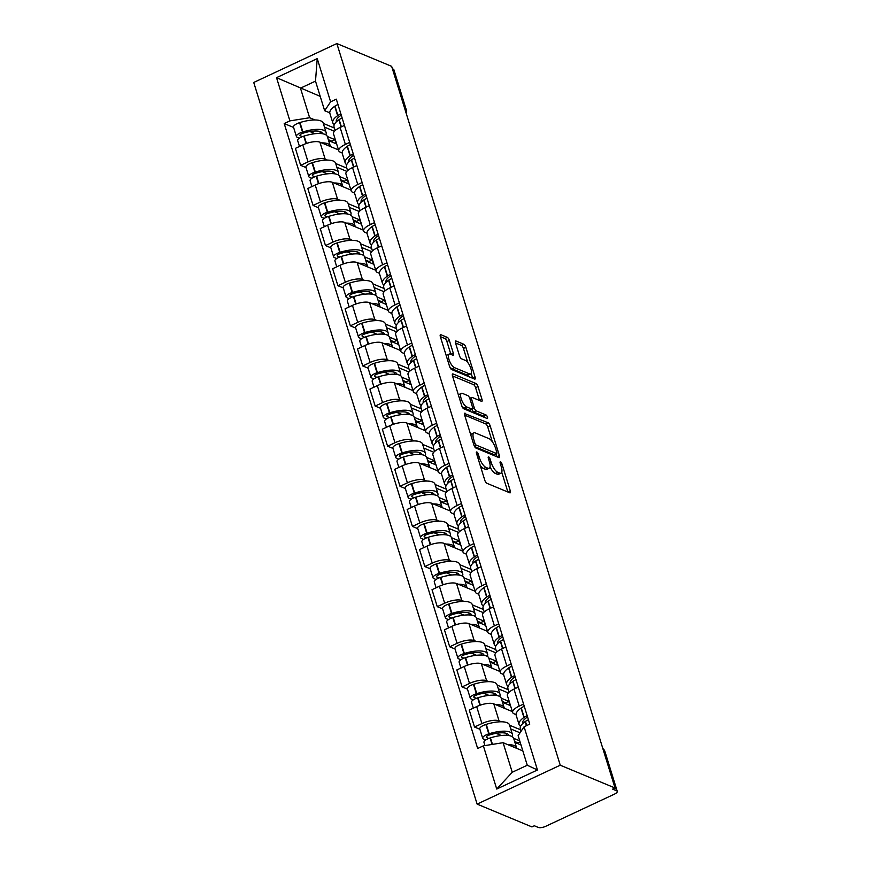 <?xml version="1.0" encoding="UTF-8"?>
<svg xmlns="http://www.w3.org/2000/svg" width="871" height="871" viewBox="0 0 871 871"><rect width="100%" height="100%" fill="white"/><g stroke="black" fill="none" stroke-linecap="round" stroke-linejoin="round"><path stroke-width="1.31" d="M476.84 451.995A1.971 0.697 64.9 0 0 476.546 451.984A1.971 0.697 64.9 0 0 476.491 453.388L484.788 480.215A2.809 1.002 64.9 0 0 486.845 483.263L509.785 492.812A2.809 1.002 64.9 0 0 510.199 492.834A2.809 1.002 64.9 0 0 510.286 490.819L501.979 463.993A1.971 0.697 64.9 0 0 500.542 461.859A1.971 0.697 64.9 0 0 500.259 461.837A1.971 0.697 64.9 0 0 500.194 463.252L501.271 466.725A8.993 3.19 64.9 0 1 500.999 473.171A8.993 3.19 64.9 0 1 499.693 473.105L497.777 472.311A8.993 3.19 64.9 0 1 491.2 462.534L490.123 459.061A1.971 0.697 64.9 0 0 488.685 456.927A1.971 0.697 64.9 0 0 488.402 456.905A1.971 0.697 64.9 0 0 488.337 458.32L489.415 461.793A8.993 3.19 64.9 0 1 489.154 468.239A8.993 3.19 64.9 0 1 487.836 468.173L485.931 467.379A8.993 3.19 64.9 0 1 479.344 457.602L478.277 454.129A1.971 0.697 64.9 0 0 476.84 451.995M449.349 340.43A2.809 1.002 64.9 0 0 447.302 337.382L440.857 334.704A2.809 1.002 64.9 0 0 440.454 334.682A2.809 1.002 64.9 0 0 440.367 336.696L449.588 366.484A2.809 1.002 64.9 0 0 451.646 369.544L474.586 379.081A2.809 1.002 64.9 0 0 475 379.103A2.809 1.002 64.9 0 0 475.076 377.089L465.854 347.3A2.809 1.002 64.9 0 0 463.797 344.252L456.023 341.018A2.809 1.002 64.9 0 0 455.62 340.997A2.809 1.002 64.9 0 0 455.533 343.011L459.485 355.76A2.809 1.002 64.9 0 0 461.532 358.808L465.397 360.42A7.512 2.667 64.9 0 1 470.449 367.312A7.512 2.667 64.9 0 1 470.667 373.975A7.512 2.667 64.9 0 1 469.578 373.92L454.466 367.638A7.512 2.667 64.9 0 1 449.414 360.736A7.512 2.667 64.9 0 1 449.196 354.072A7.512 2.667 64.9 0 1 450.285 354.127L452.811 355.183A2.809 1.002 64.9 0 0 453.214 355.194A2.809 1.002 64.9 0 0 453.301 353.18L449.349 340.43L446.932 341.574A2.809 1.002 64.9 0 0 444.874 338.514L440.345 336.631M336.859 43.55L391.656 66.348L615.046 788.005L560.249 765.206L336.859 43.55L253.733 82.462L477.123 804.107L531.92 826.906L534.337 825.773L538.365 827.45A5.727 1.949 162.8 0 0 545.812 826.263L614.393 794.156A5.727 1.949 162.8 0 0 617.267 791.391A5.727 1.949 162.8 0 0 616.646 790.814L604.3 750.944A5.727 4.986 -67.4 0 0 602.874 748.69M465.168 413.213A2.809 1.002 64.9 0 0 464.755 413.192A2.809 1.002 64.9 0 0 464.668 415.206L473.889 444.994A2.809 1.002 64.9 0 0 475.947 448.053L498.887 457.591A2.809 1.002 64.9 0 0 499.301 457.613A2.809 1.002 64.9 0 0 499.377 455.598L490.155 425.81A2.809 1.002 64.9 0 0 488.108 422.762L464.504 413.518M461.739 405.744L452.517 375.956A2.809 1.002 64.9 0 1 452.604 373.942A2.809 1.002 64.9 0 1 453.007 373.953L475.958 383.501A2.809 1.002 64.9 0 1 478.005 386.561L481.957 399.31A2.809 1.002 64.9 0 1 481.87 401.324A2.809 1.002 64.9 0 1 481.467 401.302L472.158 397.426A2.809 1.002 64.9 0 0 471.744 397.405A2.809 1.002 64.9 0 0 471.668 399.419L474.281 407.878A2.809 1.002 64.9 0 0 476.339 410.938L486.029 414.966A1.971 0.697 64.9 0 1 487.346 416.774A1.971 0.697 64.9 0 1 487.401 418.516A1.971 0.697 64.9 0 1 487.118 418.494L463.797 408.793A2.809 1.002 64.9 0 1 461.739 405.744M392.418 68.809L393.257 69.157A5.727 1.949 -17.2 0 1 393.877 69.734L406.213 109.594A5.727 1.949 162.8 0 0 405.592 109.017L393.257 69.157M615.046 788.005L612.618 789.137L616.646 790.814M560.249 765.206L477.123 804.107M516.046 714.634L514.064 713.806A13.163 4.475 -17.2 0 1 512.638 712.478A13.163 4.475 -17.2 0 1 519.236 706.098L523.569 704.073M512.355 711.596L493.781 703.866A13.163 4.475 162.8 0 0 476.666 706.599L481.913 723.572A13.163 4.475 -17.2 0 1 499.039 720.84L501.304 721.787M509.589 725.227L520.695 729.844M481.913 723.572L474.532 727.035L479.888 729.267M518.31 687.099L513.988 689.124A13.163 4.475 162.8 0 0 507.379 695.504L512.638 712.478M476.666 706.599L469.273 710.061L474.532 727.035M503.634 674.513L501.642 673.686A13.163 4.475 -17.2 0 1 500.215 672.358A13.163 4.475 -17.2 0 1 506.824 665.977L511.146 663.952M467.466 689.146L462.109 686.914L469.502 683.452A13.163 4.475 -17.2 0 1 486.617 680.719L488.892 681.666M497.178 685.107L508.272 689.723M505.899 646.979L501.565 649.004A13.163 4.475 162.8 0 0 494.957 655.384L500.215 672.358M499.943 671.476L481.369 663.746A13.163 4.475 162.8 0 0 464.243 666.478L456.85 669.941L462.109 686.914M491.211 634.393L489.23 633.565A13.163 4.475 -17.2 0 1 487.793 632.237A13.163 4.475 -17.2 0 1 494.401 625.857L498.724 623.832M455.054 649.015L449.686 646.794L457.079 643.331A13.163 4.475 -17.2 0 1 474.205 640.599L476.47 641.535M484.755 644.986L495.86 649.603M493.476 606.858L489.143 608.883A13.163 4.475 162.8 0 0 482.545 615.264L487.793 632.237M487.52 631.355L468.946 623.625A13.163 4.475 162.8 0 0 451.82 626.358L444.439 629.82L449.686 646.794M478.789 594.272L476.807 593.445A13.163 4.475 -17.2 0 1 475.381 592.117A13.163 4.475 -17.2 0 1 481.979 585.737L486.312 583.712M442.631 608.894L437.264 606.673L444.656 603.211A13.163 4.475 -17.2 0 1 461.782 600.478L464.047 601.415M472.332 604.866L483.438 609.482M481.053 566.738L476.731 568.763A13.163 4.475 162.8 0 0 470.122 575.143L475.381 592.117M475.098 591.235L456.524 583.505A13.163 4.475 162.8 0 0 439.409 586.237L432.016 589.7L437.264 606.673M466.377 554.152L464.385 553.325A13.163 4.475 -17.2 0 1 462.958 551.996A13.163 4.475 -17.2 0 1 469.567 545.616L473.889 543.591M430.209 568.774L424.852 566.553L432.245 563.091A13.163 4.475 -17.2 0 1 449.36 560.358L451.635 561.294M459.921 564.746L471.015 569.362M468.631 526.617L464.308 528.643A13.163 4.475 162.8 0 0 457.7 535.023L462.958 551.996M462.686 551.114L444.112 543.384A13.163 4.475 162.8 0 0 426.986 546.117L419.593 549.579L424.852 566.553M453.954 514.032L451.973 513.204A13.163 4.475 -17.2 0 1 450.536 511.876A13.163 4.475 -17.2 0 1 457.144 505.496L461.467 503.471M417.797 528.653L412.429 526.432L419.822 522.97A13.163 4.475 -17.2 0 1 436.937 520.237L439.213 521.174M447.498 524.625L458.592 529.241M456.219 486.497L451.886 488.522A13.163 4.475 162.8 0 0 445.288 494.902L450.536 511.876M450.263 510.994L431.689 503.264A13.163 4.475 162.8 0 0 414.563 505.997L407.171 509.459L412.429 526.432M441.532 473.911L439.55 473.084A13.163 4.475 -17.2 0 1 438.113 471.755A13.163 4.475 -17.2 0 1 444.722 465.375L449.055 463.35M405.374 488.533L400.007 486.312L407.399 482.85A13.163 4.475 -17.2 0 1 424.525 480.117L426.79 481.053M435.075 484.505L446.181 489.121M443.796 446.377L439.474 448.402A13.163 4.475 162.8 0 0 432.865 454.782L438.113 471.755M437.841 470.873L419.267 463.143A13.163 4.475 162.8 0 0 402.152 465.876L394.759 469.338L400.007 486.312M429.12 433.791L427.128 432.963A13.163 4.475 -17.2 0 1 425.701 431.635A13.163 4.475 -17.2 0 1 432.299 425.255L436.632 423.23M392.952 448.413L387.595 446.192L394.988 442.729A13.163 4.475 -17.2 0 1 412.103 439.997L414.367 440.933M422.664 444.384L433.758 449.001M431.374 406.256L427.051 408.281A13.163 4.475 162.8 0 0 420.443 414.661L425.701 431.635M425.418 430.753L406.844 423.023A13.163 4.475 162.8 0 0 389.729 425.756L382.336 429.207L387.595 446.192M416.697 393.67L414.705 392.843A13.163 4.475 -17.2 0 1 413.279 391.515A13.163 4.475 -17.2 0 1 419.887 385.134L424.21 383.109M380.54 408.292L375.172 406.071L382.565 402.609A13.163 4.475 -17.2 0 1 399.68 399.876L401.956 400.812M410.241 404.264L421.335 408.88M418.962 366.136L414.629 368.161A13.163 4.475 162.8 0 0 408.02 374.541L413.279 391.515M413.006 390.633L394.432 382.902A13.163 4.475 162.8 0 0 377.306 385.635L369.914 389.087L375.172 406.071M404.275 353.55L402.293 352.722A13.163 4.475 -17.2 0 1 400.856 351.394A13.163 4.475 -17.2 0 1 407.465 345.014L411.798 342.989M368.117 368.172L362.75 365.951L370.142 362.488A13.163 4.475 -17.2 0 1 387.268 359.756L389.533 360.692M397.818 364.143L408.924 368.76M406.539 326.015L402.206 328.04A13.163 4.475 162.8 0 0 395.608 334.42L400.856 351.394M400.584 350.512L382.01 342.782A13.163 4.475 162.8 0 0 364.895 345.515L357.502 348.966L362.75 365.951M391.852 313.429L389.87 312.602A13.163 4.475 -17.2 0 1 388.444 311.274A13.163 4.475 -17.2 0 1 395.042 304.894L399.375 302.868M355.695 328.051L350.338 325.83L357.72 322.368A13.163 4.475 -17.2 0 1 374.846 319.635L377.11 320.572M385.396 324.023L396.501 328.639M394.117 285.895L389.794 287.92A13.163 4.475 162.8 0 0 383.186 294.3L388.444 311.274M388.161 310.392L369.587 302.662A13.163 4.475 162.8 0 0 352.472 305.394L345.079 308.846L350.338 325.83M379.44 273.309L377.448 272.481A13.163 4.475 -17.2 0 1 376.022 271.153A13.163 4.475 -17.2 0 1 382.63 264.773L386.953 262.748M343.272 287.931L337.915 285.71L345.308 282.248A13.163 4.475 -17.2 0 1 362.423 279.515L364.699 280.451M372.984 283.902L384.078 288.519M381.705 245.774L377.372 247.8A13.163 4.475 162.8 0 0 370.763 254.18L376.022 271.153M375.749 270.271L357.175 262.541A13.163 4.475 162.8 0 0 340.049 265.274L332.657 268.725L337.915 285.71M367.018 233.188L365.036 232.361A13.163 4.475 -17.2 0 1 363.599 231.033A13.163 4.475 -17.2 0 1 370.208 224.653L374.53 222.628M330.86 247.81L325.493 245.589L332.885 242.127A13.163 4.475 -17.2 0 1 350.011 239.394L352.276 240.331M360.561 243.782L371.667 248.398M369.282 205.654L364.949 207.679A13.163 4.475 162.8 0 0 358.351 214.059L363.599 231.033M363.327 230.151L344.753 222.421A13.163 4.475 162.8 0 0 327.627 225.154L320.245 228.605L325.493 245.589M354.595 193.068L352.613 192.241A13.163 4.475 -17.2 0 1 351.187 190.912A13.163 4.475 -17.2 0 1 357.785 184.532L362.118 182.507M318.438 207.69L313.07 205.469L320.463 202.007A13.163 4.475 -17.2 0 1 337.589 199.274L339.853 200.21M348.139 203.662L359.244 208.278M356.86 165.534L352.537 167.559A13.163 4.475 162.8 0 0 345.929 173.939L351.187 190.912M350.904 190.03L332.33 182.3A13.163 4.475 162.8 0 0 315.215 185.033L307.822 188.484L313.07 205.469M342.183 152.948L340.191 152.12A13.163 4.475 -17.2 0 1 338.765 150.792A13.163 4.475 -17.2 0 1 345.373 144.412L349.696 142.387M306.015 167.57L300.658 165.338L308.051 161.886A13.163 4.475 -17.2 0 1 325.166 159.153L327.442 160.09M335.727 163.541L346.821 168.157M344.437 125.413L340.115 127.438A13.163 4.475 162.8 0 0 333.506 133.818L338.765 150.792M338.492 149.91L319.918 142.18A13.163 4.475 162.8 0 0 302.792 144.913L295.4 148.364L300.658 165.338M522.829 750.9L503.09 742.691L512.246 772.261L527.271 765.228L518.114 735.657L524.081 726.784L529.775 724.117L336.315 99.163L330.621 101.831L324.654 110.704L315.498 81.123L300.473 88.156L309.63 117.737L315.019 119.969M524.081 726.784L537.451 769.986L496.731 789.039L483.361 745.837L503.09 742.691M309.63 117.737L289.901 120.884L284.207 123.551L477.667 748.505L483.361 745.837M289.901 120.884L276.532 77.671L317.24 58.618L330.621 101.831M320.223 96.376L276.532 77.671M329.761 112.827L324.654 110.704M323.304 123.421L334.399 128.037M293.603 127.449L284.207 123.551M537.451 769.986L527.271 765.228M496.731 789.039L512.246 772.261M315.498 81.123L317.24 58.618M480.215 465.408A8.993 3.19 64.9 0 0 483.503 468.511L485.931 467.379M489.154 468.239L486.726 469.371A8.993 3.19 64.9 0 1 485.419 469.306L483.503 468.511M490.025 466.845A8.993 3.19 64.9 0 0 495.359 473.443L497.777 472.311M500.999 473.171L498.582 474.303A8.993 3.19 64.9 0 1 497.265 474.238L495.359 473.443M507.88 492.017A2.809 1.002 64.9 0 0 507.858 491.952L501.75 472.234M492.322 441.749L487.738 426.942A2.809 1.002 64.9 0 0 485.68 423.894L464.646 415.14M496.982 456.796A2.809 1.002 64.9 0 0 496.96 456.731L496.045 453.791M474.815 442.958A1.971 0.697 64.9 0 0 476.252 445.103L496.394 453.475A1.971 0.697 64.9 0 0 496.677 453.486A1.971 0.697 64.9 0 0 496.742 452.082L495.61 448.423A8.993 3.19 64.9 0 0 489.023 438.646L475.261 432.92A8.993 3.19 64.9 0 0 473.955 432.854A8.993 3.19 64.9 0 0 473.682 439.3L474.815 442.958L473.454 443.6M494.423 454.401A1.971 0.697 64.9 0 1 494.26 454.629A1.971 0.697 64.9 0 1 493.966 454.608L474.575 446.54M473.955 432.854L471.527 433.987A8.993 3.19 64.9 0 0 470.776 434.923M452.495 375.891L473.53 384.634L475.958 383.501M479.551 400.508A2.809 1.002 64.9 0 0 479.529 400.442L475.588 387.693A2.809 1.002 64.9 0 0 473.53 384.634M471.973 409.359A2.809 1.002 64.9 0 0 473.911 412.07L483.601 416.098L486.029 414.966M484.755 417.514A1.971 0.697 64.9 0 0 483.601 416.098M462.501 393.409A7.512 2.667 64.9 0 0 461.412 393.354A7.512 2.667 64.9 0 0 461.63 400.018A7.512 2.667 64.9 0 0 466.682 406.92L472.006 409.13A2.809 1.002 64.9 0 0 472.42 409.152A2.809 1.002 64.9 0 0 472.496 407.138L469.883 398.678A2.809 1.002 64.9 0 0 467.825 395.63L462.501 393.409M461.412 393.354L458.984 394.498A7.512 2.667 64.9 0 0 458.44 395.075M461.761 405.799A7.512 2.667 64.9 0 0 464.265 408.053L466.682 406.92M472.42 409.152L469.992 410.285A2.809 1.002 64.9 0 1 469.578 410.263L464.265 408.053M450.895 354.388A2.809 1.002 64.9 0 0 450.873 354.323L446.932 341.574M449.196 354.072L446.769 355.216A7.512 2.667 64.9 0 0 446.257 355.727M449.643 366.647A7.512 2.667 64.9 0 0 452.049 368.771L454.466 367.638M470.667 373.975L468.25 375.107A7.512 2.667 64.9 0 1 467.15 375.053L452.049 368.771M467.803 362.543L463.437 348.433A2.809 1.002 64.9 0 0 461.38 345.384L455.511 342.945M472.67 378.286A2.809 1.002 64.9 0 0 472.659 378.221L471.178 373.463M488.729 738.445L486.628 737.574A3.506 1.187 -17.2 0 1 486.247 737.214A3.506 1.187 -17.2 0 1 489.208 735.059L489.6 734.928A18.03 6.119 -17.2 0 1 506.889 733.567A18.03 6.119 -17.2 0 1 508.838 735.385A18.03 6.119 -17.2 0 1 508.882 735.549M512.126 736.616A21.753 7.382 162.8 0 0 512.398 734.286L509.491 724.901A21.753 7.382 162.8 0 0 507.129 722.712A21.753 7.382 162.8 0 0 486.268 724.356L485.876 724.476A7.229 2.45 162.8 0 0 479.79 728.929L482.697 738.314A7.229 2.45 162.8 0 0 483.481 739.043L485.724 739.98M512.398 734.286A21.753 7.382 162.8 0 0 510.036 732.097A21.753 7.382 162.8 0 0 489.175 733.741L488.783 733.861A7.229 2.45 162.8 0 0 482.697 738.314M484.94 745.587L483.971 742.43A7.229 2.45 -17.2 0 1 490.057 737.977L490.449 737.857A21.753 7.382 -17.2 0 1 511.31 736.213A21.753 7.382 -17.2 0 1 513.672 738.401L516.579 747.786A21.753 7.382 162.8 0 0 514.217 745.598A21.753 7.382 162.8 0 0 507.858 744.672M516.688 748.341A21.753 7.382 162.8 0 0 516.579 747.786M521.108 731.194L520.335 728.689A21.753 7.382 -17.2 0 1 525.191 721.591L525.442 721.417A7.229 2.45 -17.2 0 1 528.447 719.838M527.173 715.733A7.229 2.45 162.8 0 0 524.168 717.301L523.917 717.475A21.753 7.382 162.8 0 0 519.062 724.574A21.753 7.382 162.8 0 0 520.597 726.36M524.266 706.337A7.229 2.45 162.8 0 0 521.261 707.916L521.01 708.09A21.753 7.382 162.8 0 0 516.155 715.189L519.062 724.574M514.913 742.43L520.989 744.955M520.031 732.794L510.744 728.929M519.715 740.84L513.64 738.314M522.676 723.638A18.03 6.119 -17.2 0 1 522.622 723.474A18.03 6.119 -17.2 0 1 526.639 717.595L526.89 717.41A3.506 1.187 -17.2 0 1 527.576 717.007M514.63 741.504L518.038 742.93L518.332 743.845M506.105 733.295L506.737 735.32M501.337 735.505L496.122 733.338M520.074 741.983L518.038 742.93M476.306 698.324L474.205 697.453A3.506 1.187 -17.2 0 1 473.824 697.094A3.506 1.187 -17.2 0 1 476.785 694.938L477.177 694.808A18.03 6.119 -17.2 0 1 494.467 693.447A18.03 6.119 -17.2 0 1 496.426 695.265A18.03 6.119 -17.2 0 1 496.47 695.428M499.714 696.495A21.753 7.382 162.8 0 0 499.976 694.165L497.069 684.78A21.753 7.382 162.8 0 0 494.706 682.592A21.753 7.382 162.8 0 0 473.857 684.236L473.465 684.356A7.229 2.45 162.8 0 0 467.368 688.809L470.275 698.194A7.229 2.45 162.8 0 0 471.059 698.923L473.301 699.859M499.976 694.165A21.753 7.382 162.8 0 0 497.613 691.977A21.753 7.382 162.8 0 0 476.764 693.621L476.372 693.741A7.229 2.45 162.8 0 0 470.275 698.194M473.356 708.145L471.549 702.309A7.229 2.45 -17.2 0 1 477.646 697.856L478.037 697.736A21.753 7.382 -17.2 0 1 498.887 696.092A21.753 7.382 -17.2 0 1 501.25 698.281L504.157 707.666A21.753 7.382 162.8 0 0 501.794 705.477A21.753 7.382 162.8 0 0 495.436 704.552M504.265 708.221A21.753 7.382 162.8 0 0 504.157 707.666M509.045 692.216L507.913 688.569A21.753 7.382 -17.2 0 1 512.769 681.47L513.03 681.296A7.229 2.45 -17.2 0 1 516.024 679.718M514.75 675.613A7.229 2.45 162.8 0 0 511.756 677.181L511.495 677.355A21.753 7.382 162.8 0 0 506.639 684.454A21.753 7.382 162.8 0 0 508.185 686.239M511.854 666.217A7.229 2.45 162.8 0 0 508.849 667.796L508.588 667.97A21.753 7.382 162.8 0 0 503.732 675.069L506.639 684.454M502.502 702.309L510.047 705.445L508.773 701.329L501.228 698.194M508.305 692.957L498.321 688.809M510.254 683.517A18.03 6.119 -17.2 0 1 510.199 683.354A18.03 6.119 -17.2 0 1 514.217 677.475L514.478 677.29A3.506 1.187 -17.2 0 1 515.153 676.887M502.219 701.384L505.626 702.81L505.909 703.724M493.683 693.174L494.314 695.2M488.914 695.385L483.699 693.218M508.773 701.329L505.626 702.81M463.895 658.204L461.793 657.333A3.506 1.187 -17.2 0 1 461.412 656.974A3.506 1.187 -17.2 0 1 464.363 654.818L464.755 654.687A18.03 6.119 -17.2 0 1 482.044 653.326A18.03 6.119 -17.2 0 1 484.004 655.144A18.03 6.119 -17.2 0 1 484.047 655.308M487.292 656.375A21.753 7.382 162.8 0 0 487.564 654.045L484.657 644.66A21.753 7.382 162.8 0 0 482.294 642.471A21.753 7.382 162.8 0 0 461.434 644.115L461.042 644.235A7.229 2.45 162.8 0 0 454.945 648.688L457.852 658.073A7.229 2.45 162.8 0 0 458.636 658.803L460.879 659.739M487.564 654.045A21.753 7.382 162.8 0 0 485.201 651.856A21.753 7.382 162.8 0 0 464.341 653.5L463.949 653.62A7.229 2.45 162.8 0 0 457.852 658.073M460.933 668.024L459.126 662.189A7.229 2.45 -17.2 0 1 465.223 657.736L465.615 657.616A21.753 7.382 -17.2 0 1 486.464 655.972A21.753 7.382 -17.2 0 1 488.838 658.16L491.734 667.545A21.753 7.382 162.8 0 0 489.371 665.357A21.753 7.382 162.8 0 0 483.013 664.431M491.843 668.101A21.753 7.382 162.8 0 0 491.734 667.545M496.622 652.096L495.501 648.449A21.753 7.382 -17.2 0 1 500.346 641.35L500.607 641.176A7.229 2.45 -17.2 0 1 503.612 639.597M502.338 635.492A7.229 2.45 162.8 0 0 499.333 637.06L499.072 637.234A21.753 7.382 162.8 0 0 494.227 644.333A21.753 7.382 162.8 0 0 495.762 646.119M499.431 626.097A7.229 2.45 162.8 0 0 496.426 627.675L496.165 627.849A21.753 7.382 162.8 0 0 491.32 634.948L494.227 644.333M490.079 662.189L497.624 665.324L496.35 661.209L488.805 658.073M495.882 652.836L485.898 648.688M497.831 643.397A18.03 6.119 -17.2 0 1 497.777 643.234A18.03 6.119 -17.2 0 1 501.805 637.354L502.055 637.169A3.506 1.187 -17.2 0 1 502.73 636.766M489.796 661.263L493.204 662.689L493.487 663.604M481.271 653.054L481.892 655.079M476.491 655.264L471.287 653.098M496.35 661.209L493.204 662.689M451.472 618.083L449.371 617.212A3.506 1.187 -17.2 0 1 448.99 616.853A3.506 1.187 -17.2 0 1 451.951 614.697L452.343 614.567A18.03 6.119 -17.2 0 1 469.621 613.206A18.03 6.119 -17.2 0 1 471.581 615.024A18.03 6.119 -17.2 0 1 471.625 615.187M474.869 616.254A21.753 7.382 162.8 0 0 475.141 613.924L472.234 604.539A21.753 7.382 162.8 0 0 469.872 602.351A21.753 7.382 162.8 0 0 449.011 603.995L448.619 604.115A7.229 2.45 162.8 0 0 442.533 608.568L445.429 617.953A7.229 2.45 162.8 0 0 446.224 618.682L448.467 619.619M475.141 613.924A21.753 7.382 162.8 0 0 472.779 611.736A21.753 7.382 162.8 0 0 451.918 613.38L451.526 613.5A7.229 2.45 162.8 0 0 445.429 617.953M448.511 627.904L446.703 622.068A7.229 2.45 -17.2 0 1 452.8 617.615L453.192 617.495A21.753 7.382 -17.2 0 1 474.053 615.851A21.753 7.382 -17.2 0 1 476.415 618.04L479.322 627.425A21.753 7.382 162.8 0 0 476.96 625.236A21.753 7.382 162.8 0 0 470.601 624.311M479.42 627.98A21.753 7.382 162.8 0 0 479.322 627.425M484.211 611.975L483.078 608.328A21.753 7.382 -17.2 0 1 487.934 601.23L488.185 601.055A7.229 2.45 -17.2 0 1 491.19 599.477M489.916 595.361A7.229 2.45 162.8 0 0 486.911 596.94L486.66 597.114A21.753 7.382 162.8 0 0 481.805 604.213A21.753 7.382 162.8 0 0 483.34 605.987M487.009 585.976A7.229 2.45 162.8 0 0 484.004 587.555L483.753 587.729A21.753 7.382 162.8 0 0 478.898 594.828L481.805 604.213M477.656 622.068L485.212 625.204L483.938 621.088L476.383 617.953M483.47 612.716L473.476 608.568M485.419 603.276A18.03 6.119 -17.2 0 1 485.354 603.113A18.03 6.119 -17.2 0 1 489.382 597.234L489.633 597.049A3.506 1.187 -17.2 0 1 490.308 596.646M477.373 621.143L480.781 622.569L481.064 623.484M468.848 612.934L469.48 614.959M464.08 615.144L458.865 612.977M483.938 621.088L480.781 622.569M439.049 577.963L436.948 577.092A3.506 1.187 -17.2 0 1 436.567 576.733A3.506 1.187 -17.2 0 1 439.528 574.577L439.92 574.446A18.03 6.119 -17.2 0 1 457.21 573.085A18.03 6.119 -17.2 0 1 459.169 574.904A18.03 6.119 -17.2 0 1 459.213 575.067M462.457 576.134A21.753 7.382 162.8 0 0 462.719 573.804L459.812 564.419A21.753 7.382 162.8 0 0 457.449 562.231A21.753 7.382 162.8 0 0 436.6 563.875L436.208 563.994A7.229 2.45 162.8 0 0 430.111 568.447L433.018 577.832A7.229 2.45 162.8 0 0 433.802 578.562L436.044 579.498M462.719 573.804A21.753 7.382 162.8 0 0 460.356 571.616A21.753 7.382 162.8 0 0 439.507 573.26L439.115 573.379A7.229 2.45 162.8 0 0 433.018 577.832M436.099 587.783L434.291 581.948A7.229 2.45 -17.2 0 1 440.388 577.495L440.78 577.375A21.753 7.382 -17.2 0 1 461.63 575.731A21.753 7.382 -17.2 0 1 463.993 577.919L466.9 587.304A21.753 7.382 162.8 0 0 464.537 585.116A21.753 7.382 162.8 0 0 458.179 584.191M467.008 587.86A21.753 7.382 162.8 0 0 466.9 587.304M471.788 571.855L470.656 568.208A21.753 7.382 -17.2 0 1 475.512 561.109L475.762 560.935A7.229 2.45 -17.2 0 1 478.767 559.356M477.493 555.241A7.229 2.45 162.8 0 0 474.488 556.819L474.238 556.994A21.753 7.382 162.8 0 0 469.382 564.092A21.753 7.382 162.8 0 0 470.928 565.867M474.586 545.856A7.229 2.45 162.8 0 0 471.592 547.434L471.331 547.609A21.753 7.382 162.8 0 0 466.475 554.707L469.382 564.092M465.245 581.948L472.79 585.083L471.516 580.968L463.96 577.832M471.048 572.595L461.064 568.447M472.997 563.156A18.03 6.119 -17.2 0 1 472.942 562.993A18.03 6.119 -17.2 0 1 476.96 557.113L477.221 556.928A3.506 1.187 -17.2 0 1 477.896 556.525M464.962 581.022L468.369 582.449L468.652 583.363M456.426 572.813L457.057 574.838M451.657 575.023L446.442 572.857M471.516 580.968L468.369 582.449M426.638 537.843L424.536 536.971A3.506 1.187 -17.2 0 1 424.155 536.612A3.506 1.187 -17.2 0 1 427.106 534.456L427.498 534.326A18.03 6.119 -17.2 0 1 444.787 532.965A18.03 6.119 -17.2 0 1 446.747 534.783A18.03 6.119 -17.2 0 1 446.79 534.946M450.035 536.013A21.753 7.382 162.8 0 0 450.296 533.683L447.4 524.298A21.753 7.382 162.8 0 0 445.037 522.11A21.753 7.382 162.8 0 0 424.177 523.754L423.785 523.874A7.229 2.45 162.8 0 0 417.688 528.327L420.595 537.712A7.229 2.45 162.8 0 0 421.379 538.441L423.622 539.378M450.296 533.683A21.753 7.382 162.8 0 0 447.934 531.495A21.753 7.382 162.8 0 0 427.084 533.139L426.692 533.259A7.229 2.45 162.8 0 0 420.595 537.712M423.676 547.663L421.869 541.827A7.229 2.45 -17.2 0 1 427.966 537.374L428.358 537.255A21.753 7.382 -17.2 0 1 449.207 535.611A21.753 7.382 -17.2 0 1 451.57 537.799L454.477 547.184A21.753 7.382 162.8 0 0 452.114 544.996A21.753 7.382 162.8 0 0 445.756 544.07M454.586 547.739A21.753 7.382 162.8 0 0 454.477 547.184M459.365 531.735L458.244 528.087A21.753 7.382 -17.2 0 1 463.089 520.989L463.35 520.814A7.229 2.45 -17.2 0 1 466.355 519.236M465.081 515.12A7.229 2.45 162.8 0 0 462.076 516.699L461.815 516.873A21.753 7.382 162.8 0 0 456.97 523.972A21.753 7.382 162.8 0 0 458.505 525.746M462.174 505.735A7.229 2.45 162.8 0 0 459.169 507.314L458.908 507.488A21.753 7.382 162.8 0 0 454.063 514.587L456.97 523.972M452.822 541.827L460.367 544.963L459.093 540.847L451.548 537.712M458.625 532.475L448.641 528.327M460.574 523.036A18.03 6.119 -17.2 0 1 460.519 522.872A18.03 6.119 -17.2 0 1 464.548 516.993L464.798 516.808A3.506 1.187 -17.2 0 1 465.473 516.405M452.539 540.902L455.947 542.328L456.23 543.243M444.014 532.693L444.635 534.718M439.234 534.903L434.019 532.736M459.093 540.847L455.947 542.328M414.215 497.722L412.114 496.851A3.506 1.187 -17.2 0 1 411.733 496.492A3.506 1.187 -17.2 0 1 414.683 494.336L415.075 494.205A18.03 6.119 -17.2 0 1 432.364 492.844A18.03 6.119 -17.2 0 1 434.324 494.663A18.03 6.119 -17.2 0 1 434.368 494.826M437.612 495.893A21.753 7.382 162.8 0 0 437.884 493.563L434.977 484.178A21.753 7.382 162.8 0 0 432.615 481.99A21.753 7.382 162.8 0 0 411.754 483.634L411.362 483.753A7.229 2.45 162.8 0 0 405.265 488.206L408.172 497.591A7.229 2.45 162.8 0 0 408.956 498.321L411.199 499.257M437.884 493.563A21.753 7.382 162.8 0 0 435.522 491.375A21.753 7.382 162.8 0 0 414.661 493.019L414.269 493.138A7.229 2.45 162.8 0 0 408.172 497.591M411.254 507.543L409.446 501.707A7.229 2.45 -17.2 0 1 415.543 497.254L415.935 497.134A21.753 7.382 -17.2 0 1 436.796 495.49A21.753 7.382 -17.2 0 1 439.158 497.679L442.065 507.064A21.753 7.382 162.8 0 0 439.703 504.875A21.753 7.382 162.8 0 0 433.344 503.95M442.163 507.619A21.753 7.382 162.8 0 0 442.065 507.064M446.954 491.614L445.821 487.967A21.753 7.382 -17.2 0 1 450.677 480.868L450.928 480.694A7.229 2.45 -17.2 0 1 453.933 479.115M452.659 475A7.229 2.45 162.8 0 0 449.654 476.579L449.403 476.753A21.753 7.382 162.8 0 0 444.548 483.851A21.753 7.382 162.8 0 0 446.083 485.626M449.752 465.615A7.229 2.45 162.8 0 0 446.747 467.194L446.496 467.368A21.753 7.382 162.8 0 0 441.641 474.466L444.548 483.851M440.399 501.707L447.955 504.842L446.681 500.727L439.126 497.591M446.213 492.355L436.219 488.196M448.162 482.915A18.03 6.119 -17.2 0 1 448.097 482.752A18.03 6.119 -17.2 0 1 452.125 476.873L452.376 476.687A3.506 1.187 -17.2 0 1 453.051 476.285M440.116 500.781L443.524 502.208L443.807 503.122M431.591 492.572L432.212 494.597M426.823 494.782L421.608 492.616M446.681 500.727L443.524 502.208M401.792 457.602L399.691 456.731A3.506 1.187 -17.2 0 1 399.31 456.371A3.506 1.187 -17.2 0 1 402.271 454.216L402.663 454.085A18.03 6.119 -17.2 0 1 419.953 452.724A18.03 6.119 -17.2 0 1 421.912 454.542A18.03 6.119 -17.2 0 1 421.956 454.706M425.2 455.773A21.753 7.382 162.8 0 0 425.462 453.443L422.555 444.058A21.753 7.382 162.8 0 0 420.192 441.869A21.753 7.382 162.8 0 0 399.343 443.513L398.951 443.633A7.229 2.45 162.8 0 0 392.854 448.086L395.761 457.471A7.229 2.45 162.8 0 0 396.545 458.2L398.787 459.137M425.462 453.443A21.753 7.382 162.8 0 0 423.099 451.254A21.753 7.382 162.8 0 0 402.239 452.898L401.847 453.018A7.229 2.45 162.8 0 0 395.761 457.471M398.842 467.422L397.034 461.586A7.229 2.45 -17.2 0 1 403.121 457.133L403.513 457.014A21.753 7.382 -17.2 0 1 424.373 455.37A21.753 7.382 -17.2 0 1 426.736 457.558L429.643 466.943A21.753 7.382 162.8 0 0 427.28 464.755A21.753 7.382 162.8 0 0 420.922 463.829M429.751 467.498A21.753 7.382 162.8 0 0 429.643 466.943M434.531 451.494L433.399 447.846A21.753 7.382 -17.2 0 1 438.255 440.748L438.505 440.574A7.229 2.45 -17.2 0 1 441.51 438.995M440.236 434.879A7.229 2.45 162.8 0 0 437.231 436.458L436.981 436.632A21.753 7.382 162.8 0 0 432.125 443.731A21.753 7.382 162.8 0 0 433.671 445.506M437.329 425.494A7.229 2.45 162.8 0 0 434.324 427.073L434.074 427.247A21.753 7.382 162.8 0 0 429.218 434.346L432.125 443.731M427.988 461.586L435.533 464.722L434.259 460.607L426.703 457.471M433.791 452.234L423.807 448.075M435.74 442.795A18.03 6.119 -17.2 0 1 435.685 442.631A18.03 6.119 -17.2 0 1 439.703 436.752L439.964 436.567A3.506 1.187 -17.2 0 1 440.639 436.164M427.694 460.661L431.112 462.087L431.395 463.002M419.169 452.452L419.8 454.477M414.4 454.662L409.185 452.495M434.259 460.607L431.112 462.087M389.381 417.481L387.268 416.61A3.506 1.187 -17.2 0 1 386.887 416.251A3.506 1.187 -17.2 0 1 389.849 414.095L390.241 413.965A18.03 6.119 -17.2 0 1 407.53 412.604A18.03 6.119 -17.2 0 1 409.49 414.422A18.03 6.119 -17.2 0 1 409.533 414.585M412.778 415.652A21.753 7.382 162.8 0 0 413.039 413.322L410.132 403.937A21.753 7.382 162.8 0 0 407.77 401.749A21.753 7.382 162.8 0 0 386.92 403.393L386.528 403.513A7.229 2.45 162.8 0 0 380.431 407.966L383.338 417.351A7.229 2.45 162.8 0 0 384.122 418.08L386.365 419.016M413.039 413.322A21.753 7.382 162.8 0 0 410.677 411.134A21.753 7.382 162.8 0 0 389.827 412.778L389.435 412.898A7.229 2.45 162.8 0 0 383.338 417.351M386.419 427.302L384.612 421.466A7.229 2.45 -17.2 0 1 390.709 417.013L391.101 416.893A21.753 7.382 -17.2 0 1 411.95 415.249A21.753 7.382 -17.2 0 1 414.313 417.438L417.22 426.823A21.753 7.382 162.8 0 0 414.857 424.634A21.753 7.382 162.8 0 0 408.499 423.709M417.329 427.378A21.753 7.382 162.8 0 0 417.22 426.823M422.108 411.373L420.976 407.726A21.753 7.382 -17.2 0 1 425.832 400.627L426.093 400.453A7.229 2.45 -17.2 0 1 429.098 398.874M427.824 394.759A7.229 2.45 162.8 0 0 424.819 396.338L424.558 396.512A21.753 7.382 162.8 0 0 419.702 403.611A21.753 7.382 162.8 0 0 421.248 405.385M424.917 385.374A7.229 2.45 162.8 0 0 421.912 386.953L421.651 387.127A21.753 7.382 162.8 0 0 416.806 394.225L419.702 403.611M415.565 421.466L423.11 424.602L421.836 420.486L414.291 417.351M421.368 412.114L411.384 407.955M423.317 402.674A18.03 6.119 -17.2 0 1 423.262 402.511A18.03 6.119 -17.2 0 1 427.28 396.632L427.541 396.447A3.506 1.187 -17.2 0 1 428.216 396.044M415.282 420.541L418.69 421.967L418.973 422.881M406.757 412.331L407.378 414.356M401.977 414.542L396.762 412.375M421.836 420.486L418.69 421.967M376.958 377.361L374.857 376.49A3.506 1.187 -17.2 0 1 374.476 376.13A3.506 1.187 -17.2 0 1 377.426 373.975L377.818 373.844A18.03 6.119 -17.2 0 1 395.107 372.483A18.03 6.119 -17.2 0 1 397.067 374.301A18.03 6.119 -17.2 0 1 397.111 374.465M400.355 375.532A21.753 7.382 162.8 0 0 400.627 373.202L397.72 363.817A21.753 7.382 162.8 0 0 395.358 361.628A21.753 7.382 162.8 0 0 374.497 363.272L374.105 363.392A7.229 2.45 162.8 0 0 368.008 367.845L370.915 377.23A7.229 2.45 162.8 0 0 371.699 377.96L373.942 378.896M400.627 373.202A21.753 7.382 162.8 0 0 398.265 371.013A21.753 7.382 162.8 0 0 377.404 372.657L377.012 372.777A7.229 2.45 162.8 0 0 370.915 377.23M373.997 387.181L372.189 381.346A7.229 2.45 -17.2 0 1 378.286 376.893L378.678 376.773A21.753 7.382 -17.2 0 1 399.539 375.129A21.753 7.382 -17.2 0 1 401.901 377.317L404.797 386.702A21.753 7.382 162.8 0 0 402.435 384.514A21.753 7.382 162.8 0 0 396.087 383.588M404.906 387.257A21.753 7.382 162.8 0 0 404.797 386.702M409.686 371.253L408.564 367.606A21.753 7.382 -17.2 0 1 413.409 360.507L413.671 360.333A7.229 2.45 -17.2 0 1 416.676 358.754M415.402 354.639A7.229 2.45 162.8 0 0 412.397 356.217L412.135 356.391A21.753 7.382 162.8 0 0 407.29 363.49A21.753 7.382 162.8 0 0 408.826 365.265M412.495 345.254A7.229 2.45 162.8 0 0 409.49 346.832L409.239 347.006A21.753 7.382 162.8 0 0 404.384 354.105L407.29 363.49M403.142 381.346L410.698 384.481L409.424 380.366L401.869 377.23M408.956 371.993L398.962 367.834M410.905 362.554A18.03 6.119 -17.2 0 1 410.84 362.39A18.03 6.119 -17.2 0 1 414.868 356.511L415.119 356.326A3.506 1.187 -17.2 0 1 415.794 355.923M402.859 380.42L406.267 381.846L406.55 382.761M394.334 372.211L394.955 374.236M389.555 374.421L384.351 372.255M409.424 380.366L406.267 381.846M364.535 337.24L362.434 336.369A3.506 1.187 -17.2 0 1 362.053 336.01A3.506 1.187 -17.2 0 1 365.014 333.854L365.406 333.724A18.03 6.119 -17.2 0 1 382.696 332.363A18.03 6.119 -17.2 0 1 384.644 334.181A18.03 6.119 -17.2 0 1 384.688 334.344M387.933 335.411A21.753 7.382 162.8 0 0 388.205 333.081L385.298 323.696A21.753 7.382 162.8 0 0 382.935 321.508A21.753 7.382 162.8 0 0 362.075 323.152L361.683 323.272A7.229 2.45 162.8 0 0 355.597 327.725L358.504 337.11A7.229 2.45 162.8 0 0 359.288 337.839L361.53 338.775M388.205 333.081A21.753 7.382 162.8 0 0 385.842 330.893A21.753 7.382 162.8 0 0 364.982 332.537L364.59 332.657A7.229 2.45 162.8 0 0 358.504 337.11M361.574 347.061L359.777 341.225A7.229 2.45 -17.2 0 1 365.864 336.772L366.255 336.652A21.753 7.382 -17.2 0 1 387.116 335.008A21.753 7.382 -17.2 0 1 389.479 337.197L392.386 346.582A21.753 7.382 162.8 0 0 390.023 344.393A21.753 7.382 162.8 0 0 383.665 343.468M392.494 347.137A21.753 7.382 162.8 0 0 392.386 346.582M397.274 331.132L396.142 327.485A21.753 7.382 -17.2 0 1 400.998 320.386L401.248 320.212A7.229 2.45 -17.2 0 1 404.253 318.634M402.979 314.518A7.229 2.45 162.8 0 0 399.974 316.097L399.724 316.271A21.753 7.382 162.8 0 0 394.868 323.37A21.753 7.382 162.8 0 0 396.403 325.144M400.072 305.133A7.229 2.45 162.8 0 0 397.067 306.712L396.817 306.886A21.753 7.382 162.8 0 0 391.961 313.985L394.868 323.37M390.72 341.225L398.276 344.361L397.002 340.245L389.446 337.11M396.534 331.873L386.55 327.714M398.483 322.433A18.03 6.119 -17.2 0 1 398.428 322.27A18.03 6.119 -17.2 0 1 402.446 316.391L402.696 316.206A3.506 1.187 -17.2 0 1 403.382 315.803M390.437 340.3L393.844 341.726L394.138 342.641M381.912 332.091L382.543 334.116M377.143 334.301L371.928 332.134M397.002 340.245L393.844 341.726M352.113 297.12L350.011 296.249A3.506 1.187 -17.2 0 1 349.63 295.89A3.506 1.187 -17.2 0 1 352.592 293.734L352.984 293.603A18.03 6.119 -17.2 0 1 370.273 292.242A18.03 6.119 -17.2 0 1 372.233 294.06A18.03 6.119 -17.2 0 1 372.276 294.224M375.521 295.291A21.753 7.382 162.8 0 0 375.782 292.961L372.875 283.576A21.753 7.382 162.8 0 0 370.513 281.387A21.753 7.382 162.8 0 0 349.663 283.031L349.271 283.151A7.229 2.45 162.8 0 0 343.174 287.604L346.081 296.989A7.229 2.45 162.8 0 0 346.865 297.719L349.108 298.655M375.782 292.961A21.753 7.382 162.8 0 0 373.419 290.772A21.753 7.382 162.8 0 0 352.57 292.416L352.178 292.536A7.229 2.45 162.8 0 0 346.081 296.989M349.162 306.94L347.355 301.105A7.229 2.45 -17.2 0 1 353.452 296.652L353.844 296.532A21.753 7.382 -17.2 0 1 374.693 294.888A21.753 7.382 -17.2 0 1 377.056 297.076L379.963 306.461A21.753 7.382 162.8 0 0 377.6 304.273A21.753 7.382 162.8 0 0 371.242 303.348M380.072 307.017A21.753 7.382 162.8 0 0 379.963 306.461M384.851 291.012L383.719 287.365A21.753 7.382 -17.2 0 1 388.575 280.266L388.836 280.092A7.229 2.45 -17.2 0 1 391.83 278.513M390.556 274.398A7.229 2.45 162.8 0 0 387.562 275.976L387.301 276.151A21.753 7.382 162.8 0 0 382.445 283.249A21.753 7.382 162.8 0 0 383.991 285.024M387.66 265.013A7.229 2.45 162.8 0 0 384.655 266.591L384.394 266.766A21.753 7.382 162.8 0 0 379.538 273.864L382.445 283.249M378.308 301.105L385.853 304.24L384.579 300.125L377.034 296.989M384.111 291.752L374.127 287.593M386.06 282.313A18.03 6.119 -17.2 0 1 386.005 282.15A18.03 6.119 -17.2 0 1 390.023 276.27L390.284 276.085A3.506 1.187 -17.2 0 1 390.959 275.682M378.025 300.179L381.433 301.606L381.716 302.52M369.489 291.97L370.121 293.995M364.72 294.18L359.505 292.014M384.579 300.125L381.433 301.606M339.701 256.999L337.6 256.128A3.506 1.187 -17.2 0 1 337.219 255.769A3.506 1.187 -17.2 0 1 340.169 253.613L340.561 253.483A18.03 6.119 -17.2 0 1 357.85 252.122A18.03 6.119 -17.2 0 1 359.81 253.94A18.03 6.119 -17.2 0 1 359.854 254.103M363.098 255.17A21.753 7.382 162.8 0 0 363.37 252.84L360.463 243.455A21.753 7.382 162.8 0 0 358.101 241.267A21.753 7.382 162.8 0 0 337.24 242.911L336.848 243.031A7.229 2.45 162.8 0 0 330.751 247.484L333.658 256.869A7.229 2.45 162.8 0 0 334.442 257.598L336.685 258.535M363.37 252.84A21.753 7.382 162.8 0 0 361.008 250.652A21.753 7.382 162.8 0 0 340.147 252.296L339.755 252.416A7.229 2.45 162.8 0 0 333.658 256.869M336.739 266.82L334.932 260.984A7.229 2.45 -17.2 0 1 341.029 256.531L341.421 256.412A21.753 7.382 -17.2 0 1 362.282 254.768A21.753 7.382 -17.2 0 1 364.644 256.956L367.54 266.341A21.753 7.382 162.8 0 0 365.178 264.153A21.753 7.382 162.8 0 0 358.819 263.227M367.649 266.896A21.753 7.382 162.8 0 0 367.54 266.341M372.429 250.892L371.307 247.244A21.753 7.382 -17.2 0 1 376.152 240.146L376.414 239.971A7.229 2.45 -17.2 0 1 379.418 238.393M378.145 234.277A7.229 2.45 162.8 0 0 375.14 235.856L374.878 236.03A21.753 7.382 162.8 0 0 370.033 243.129A21.753 7.382 162.8 0 0 371.569 244.903M375.238 224.892A7.229 2.45 162.8 0 0 372.233 226.471L371.971 226.645A21.753 7.382 162.8 0 0 367.127 233.744L370.033 243.129M365.885 260.984L373.43 264.12L372.157 260.004L364.611 256.869M371.688 251.632L361.705 247.473M373.637 242.192A18.03 6.119 -17.2 0 1 373.583 242.029A18.03 6.119 -17.2 0 1 377.611 236.15L377.862 235.965A3.506 1.187 -17.2 0 1 378.537 235.562M365.602 260.059L369.01 261.485L369.293 262.4M357.077 251.85L357.698 253.875M352.298 254.06L347.094 251.893M372.157 260.004L369.01 261.485M327.278 216.879L325.177 216.008A3.506 1.187 -17.2 0 1 324.796 215.649A3.506 1.187 -17.2 0 1 327.757 213.493L328.149 213.362A18.03 6.119 -17.2 0 1 345.428 212.001A18.03 6.119 -17.2 0 1 347.387 213.82A18.03 6.119 -17.2 0 1 347.431 213.983M350.675 215.05A21.753 7.382 162.8 0 0 350.948 212.72L348.041 203.335A21.753 7.382 162.8 0 0 345.678 201.147A21.753 7.382 162.8 0 0 324.818 202.78L324.426 202.91A7.229 2.45 162.8 0 0 318.34 207.363L321.236 216.748A7.229 2.45 162.8 0 0 322.03 217.478L324.273 218.414M350.948 212.72A21.753 7.382 162.8 0 0 348.585 210.532A21.753 7.382 162.8 0 0 327.725 212.176L327.333 212.295A7.229 2.45 162.8 0 0 321.236 216.748M324.317 226.7L322.51 220.864A7.229 2.45 -17.2 0 1 328.607 216.411L328.998 216.291A21.753 7.382 -17.2 0 1 349.859 214.647A21.753 7.382 -17.2 0 1 352.222 216.835L355.128 226.22A21.753 7.382 162.8 0 0 352.766 224.032A21.753 7.382 162.8 0 0 346.408 223.107M355.226 226.776A21.753 7.382 162.8 0 0 355.128 226.22M360.017 210.771L358.885 207.124A21.753 7.382 -17.2 0 1 363.74 200.025L363.991 199.851A7.229 2.45 -17.2 0 1 366.996 198.272M365.722 194.157A7.229 2.45 162.8 0 0 362.717 195.735L362.467 195.91A21.753 7.382 162.8 0 0 357.611 203.008A21.753 7.382 162.8 0 0 359.146 204.783M362.815 184.772A7.229 2.45 162.8 0 0 359.81 186.35L359.56 186.525A21.753 7.382 162.8 0 0 354.704 193.623L357.611 203.008M353.463 220.864L361.019 223.999L359.745 219.884L352.189 216.748M359.277 211.511L349.282 207.352M361.225 202.072A18.03 6.119 -17.2 0 1 361.16 201.909A18.03 6.119 -17.2 0 1 365.189 196.029L365.439 195.844A3.506 1.187 -17.2 0 1 366.114 195.442M353.18 219.938L356.587 221.365L356.87 222.279M344.655 211.729L345.286 213.754M339.886 213.939L334.671 211.773M359.745 219.884L356.587 221.365M314.856 176.759L312.754 175.888A3.506 1.187 -17.2 0 1 312.373 175.528A3.506 1.187 -17.2 0 1 315.335 173.373L315.727 173.242A18.03 6.119 -17.2 0 1 333.016 171.881A18.03 6.119 -17.2 0 1 334.976 173.699A18.03 6.119 -17.2 0 1 335.019 173.862M338.264 174.929A21.753 7.382 162.8 0 0 338.525 172.6L335.618 163.215A21.753 7.382 162.8 0 0 333.255 161.026A21.753 7.382 162.8 0 0 312.406 162.659L312.014 162.79A7.229 2.45 162.8 0 0 305.917 167.243L308.824 176.628A7.229 2.45 162.8 0 0 309.608 177.357L311.851 178.294M338.525 172.6A21.753 7.382 162.8 0 0 336.162 170.411A21.753 7.382 162.8 0 0 315.313 172.055L314.921 172.175A7.229 2.45 162.8 0 0 308.824 176.628M311.905 186.579L310.098 180.743A7.229 2.45 -17.2 0 1 316.195 176.29L316.587 176.171A21.753 7.382 -17.2 0 1 337.436 174.527A21.753 7.382 -17.2 0 1 339.799 176.715L342.706 186.1A21.753 7.382 162.8 0 0 340.343 183.912A21.753 7.382 162.8 0 0 333.985 182.986M342.815 186.655A21.753 7.382 162.8 0 0 342.706 186.1M347.594 170.651L346.462 167.003A21.753 7.382 -17.2 0 1 351.318 159.905L351.568 159.731A7.229 2.45 -17.2 0 1 354.573 158.152M353.299 154.036A7.229 2.45 162.8 0 0 350.294 155.615L350.044 155.789A21.753 7.382 162.8 0 0 345.188 162.888A21.753 7.382 162.8 0 0 346.734 164.663M350.392 144.651A7.229 2.45 162.8 0 0 347.398 146.23L347.137 146.404A21.753 7.382 162.8 0 0 342.281 153.503L345.188 162.888M341.051 180.743L348.596 183.879L347.322 179.764L339.766 176.628M346.854 171.391L336.87 167.232M348.803 161.952A18.03 6.119 -17.2 0 1 348.748 161.788A18.03 6.119 -17.2 0 1 352.766 155.909L353.027 155.724A3.506 1.187 -17.2 0 1 353.702 155.321M340.768 179.818L344.176 181.244L344.459 182.159M332.232 171.609L332.864 173.634M327.463 173.819L322.248 171.652M347.322 179.764L344.176 181.244M302.444 136.638L300.343 135.767A3.506 1.187 -17.2 0 1 299.962 135.408A3.506 1.187 -17.2 0 1 302.912 133.252L303.304 133.121A18.03 6.119 -17.2 0 1 320.593 131.761A18.03 6.119 -17.2 0 1 322.553 133.579A18.03 6.119 -17.2 0 1 322.597 133.742M325.841 134.809A21.753 7.382 162.8 0 0 326.102 132.479L323.206 123.094A21.753 7.382 162.8 0 0 320.844 120.906A21.753 7.382 162.8 0 0 299.983 122.539L299.591 122.669A7.229 2.45 162.8 0 0 293.494 127.122L296.401 136.507A7.229 2.45 162.8 0 0 297.185 137.237L299.428 138.173M326.102 132.479A21.753 7.382 162.8 0 0 323.74 130.291A21.753 7.382 162.8 0 0 302.89 131.935L302.498 132.054A7.229 2.45 162.8 0 0 296.401 136.507M299.482 146.459L297.675 140.623A7.229 2.45 -17.2 0 1 303.772 136.17L304.164 136.05A21.753 7.382 -17.2 0 1 325.014 134.406A21.753 7.382 -17.2 0 1 327.376 136.595L330.283 145.98A21.753 7.382 162.8 0 0 327.921 143.791A21.753 7.382 162.8 0 0 321.562 142.866M330.392 146.535A21.753 7.382 162.8 0 0 330.283 145.98M335.172 130.53L334.05 126.883A21.753 7.382 -17.2 0 1 338.895 119.784L339.157 119.61A7.229 2.45 -17.2 0 1 342.161 118.031M340.888 113.916A7.229 2.45 162.8 0 0 337.883 115.495L337.621 115.669A21.753 7.382 162.8 0 0 332.776 122.767A21.753 7.382 162.8 0 0 334.312 124.542M337.981 104.531A7.229 2.45 162.8 0 0 334.976 106.11L334.714 106.284A21.753 7.382 162.8 0 0 329.869 113.382L332.776 122.767M328.628 140.623L336.173 143.759L334.9 139.643L327.354 136.507M334.431 131.271L324.448 127.112M336.38 121.831A18.03 6.119 -17.2 0 1 336.326 121.668A18.03 6.119 -17.2 0 1 340.354 115.789L340.605 115.603A3.506 1.187 -17.2 0 1 341.28 115.201M328.345 139.698L331.753 141.124L332.036 142.038M319.82 131.488L320.441 133.513M315.041 133.699L309.826 131.532M334.9 139.643L331.753 141.124M315.215 185.033L320.463 202.007M327.627 225.154L332.885 242.127M340.049 265.274L345.308 282.248M352.472 305.394L357.72 322.368M364.895 345.515L370.142 362.488M377.306 385.635L382.565 402.609M389.729 425.756L394.988 442.729M402.152 465.876L407.399 482.85M414.563 505.997L419.822 522.97M426.986 546.117L432.245 563.091M439.409 586.237L444.656 603.211M451.82 626.358L457.079 643.331M464.243 666.478L469.502 683.452M302.792 144.913L308.051 161.886M319.918 142.18L325.166 159.153M332.33 182.3L337.589 199.274M352.537 167.559L357.785 184.532M344.753 222.421L350.011 239.394M364.949 207.679L370.208 224.653M357.175 262.541L362.423 279.515M377.372 247.8L382.63 264.773M369.587 302.662L374.846 319.635M389.794 287.92L395.042 304.894M382.01 342.782L387.268 359.756M402.206 328.04L407.465 345.014M394.432 382.902L399.68 399.876M414.629 368.161L419.887 385.134M406.844 423.023L412.103 439.997M427.051 408.281L432.299 425.255M419.267 463.143L424.525 480.117M439.474 448.402L444.722 465.375M431.689 503.264L436.937 520.237M451.886 488.522L457.144 505.496M444.112 543.384L449.36 560.358M464.308 528.643L469.567 545.616M456.524 583.505L461.782 600.478M476.731 568.763L481.979 585.737M468.946 623.625L474.205 640.599M489.143 608.883L494.401 625.857M481.369 663.746L486.617 680.719M501.565 649.004L506.824 665.977M493.781 703.866L499.039 720.84M513.988 689.124L519.236 706.098M340.115 127.438L345.373 144.412M603.461 750.595L604.3 750.944A5.727 1.949 162.8 0 1 604.931 751.521A5.727 5.727 0 0 0 602.841 748.603M404.754 108.668L405.592 109.017A5.727 4.986 -67.4 0 1 405.744 111.869M477.994 458.233L479.344 457.602M485.419 469.306L487.836 468.173M488.773 459.703L490.123 459.061M489.796 463.187L491.2 462.534M497.265 474.238L499.693 473.105M500.618 464.635L501.979 463.993M507.858 491.952L510.286 490.819M476.916 454.771L478.277 454.129M485.68 423.894L488.108 422.762M487.738 426.942L490.155 425.81M496.96 456.731L499.377 455.598M474.292 446.017L476.252 445.103M493.966 454.608L496.394 453.475M472.322 439.931L473.682 439.3M452.354 374.269L453.007 373.953M475.588 387.693L478.005 386.561M479.529 400.442L481.957 399.31M470.307 400.061L471.668 399.419M472.703 408.619L474.281 407.878M473.911 412.07L476.339 410.938M469.578 410.263L472.006 409.13M450.873 354.323L453.301 353.18M467.15 375.053L469.578 373.92M455.37 341.323L456.023 341.018M461.38 345.384L463.797 344.252M463.437 348.433L465.854 347.3M472.659 378.221L475.076 377.089M440.203 335.008L440.857 334.704M444.874 338.514L447.302 337.382M485.876 724.476L488.783 733.861M490.057 737.977L492.061 744.444M490.449 737.857L492.474 744.378M525.191 721.591L526.454 725.674M525.442 721.417L526.726 725.543M521.261 707.916L524.168 717.301M486.268 724.356L489.175 733.741M521.01 708.09L523.917 717.475M486.366 736.714L486.628 737.574M473.465 684.356L476.372 693.741M477.646 697.856L479.932 705.27M478.037 697.736L480.324 705.129M512.769 681.47L514.99 688.656M513.03 681.296L515.262 688.526M508.849 667.796L511.756 677.181M473.857 684.236L476.764 693.621M508.588 667.97L511.495 677.355M473.944 696.593L474.205 697.453M461.042 644.235L463.949 653.62M465.223 657.736L467.52 665.15M465.615 657.616L467.901 665.009M500.346 641.35L502.578 648.536M500.607 641.176L502.85 648.405M496.426 627.675L499.333 637.06M461.434 644.115L464.341 653.5M496.165 627.849L499.072 637.234M461.521 656.473L461.793 657.333M448.619 604.115L451.526 613.5M452.8 617.615L455.098 625.03M453.192 617.495L455.489 624.888M487.934 601.23L490.155 608.415M488.185 601.055L490.427 608.285M484.004 587.555L486.911 596.94M449.011 603.995L451.918 613.38M483.753 587.729L486.66 597.114M449.109 616.352L449.371 617.212M436.208 563.994L439.115 573.379M440.388 577.495L442.675 584.909M440.78 577.375L443.067 584.768M475.512 561.109L477.733 568.295M475.762 560.935L478.005 568.164M471.592 547.434L474.488 556.819M436.6 563.875L439.507 573.26M471.331 547.609L474.238 556.994M436.687 576.232L436.948 577.092M423.785 523.874L426.692 533.259M427.966 537.374L430.263 544.789M428.358 537.255L430.644 544.647M463.089 520.989L465.31 528.174M463.35 520.814L465.582 528.044M459.169 507.314L462.076 516.699M424.177 523.754L427.084 533.139M458.908 507.488L461.815 516.873M424.264 536.111L424.536 536.971M411.362 483.753L414.269 493.138M415.543 497.254L417.84 504.668M415.935 497.134L418.232 504.527M450.677 480.868L452.898 488.054M450.928 480.694L453.17 487.923M446.747 467.194L449.654 476.579M411.754 483.634L414.661 493.019M446.496 467.368L449.403 476.753M411.841 495.991L412.114 496.851M398.951 443.633L401.847 453.018M403.121 457.133L405.418 464.548M403.513 457.014L405.81 464.406M438.255 440.748L440.476 447.934M438.505 440.574L440.748 447.803M434.324 427.073L437.231 436.458M399.343 443.513L402.239 452.898M434.074 427.247L436.981 436.632M399.43 455.871L399.691 456.731M386.528 403.513L389.435 412.898M390.709 417.013L392.995 424.427M391.101 416.893L393.387 424.286M425.832 400.627L428.053 407.813M426.093 400.453L428.325 407.682M421.912 386.953L424.819 396.338M386.92 403.393L389.827 412.778M421.651 387.127L424.558 396.512M387.007 415.75L387.268 416.61M374.105 363.392L377.012 372.777M378.286 376.893L380.583 384.307M378.678 376.773L380.965 384.165M413.409 360.507L415.641 367.693M413.671 360.333L415.913 367.562M409.49 346.832L412.397 356.217M374.497 363.272L377.404 372.657M409.239 347.006L412.135 356.391M374.584 375.63L374.857 376.49M361.683 323.272L364.59 332.657M365.864 336.772L368.161 344.187M366.255 336.652L368.553 344.045M400.998 320.386L403.219 327.572M401.248 320.212L403.491 327.442M397.067 306.712L399.974 316.097M362.075 323.152L364.982 332.537M396.817 306.886L399.724 316.271M362.173 335.509L362.434 336.369M349.271 283.151L352.178 292.536M353.452 296.652L355.738 304.066M353.844 296.532L356.13 303.925M388.575 280.266L390.796 287.452M388.836 280.092L391.068 287.321M384.655 266.591L387.562 275.976M349.663 283.031L352.57 292.416M384.394 266.766L387.301 276.151M349.75 295.389L350.011 296.249M336.848 243.031L339.755 252.416M341.029 256.531L343.326 263.946M341.421 256.412L343.707 263.804M376.152 240.146L378.384 247.331M376.414 239.971L378.656 247.201M372.233 226.471L375.14 235.856M337.24 242.911L340.147 252.296M371.971 226.645L374.878 236.03M337.327 255.268L337.6 256.128M324.426 202.91L327.333 212.295M328.607 216.411L330.904 223.825M328.998 216.291L331.296 223.684M363.74 200.025L365.962 207.211M363.991 199.851L366.234 207.08M359.81 186.35L362.717 195.735M324.818 202.78L327.725 212.176M359.56 186.525L362.467 195.91M324.916 215.148L325.177 216.008M312.014 162.79L314.921 172.175M316.195 176.29L318.481 183.694M316.587 176.171L318.873 183.563M351.318 159.905L353.539 167.09M351.568 159.731L353.811 166.96M347.398 146.23L350.294 155.615M312.406 162.659L315.313 172.055M347.137 146.404L350.044 155.789M312.493 175.027L312.754 175.888M299.591 122.669L302.498 132.054M303.772 136.17L306.069 143.573M304.164 136.05L306.45 143.443M338.895 119.784L341.116 126.97M339.157 119.61L341.388 126.839M334.976 106.11L337.883 115.495M299.983 122.539L302.89 131.935M334.714 106.284L337.621 115.669M300.07 134.907L300.343 135.767M406.147 113.186A5.727 5.727 0 0 0 406.213 109.594M604.931 751.521L617.267 791.391M494.26 454.629L496.677 453.486M469.763 398.341L471.744 397.405"/></g></svg>
